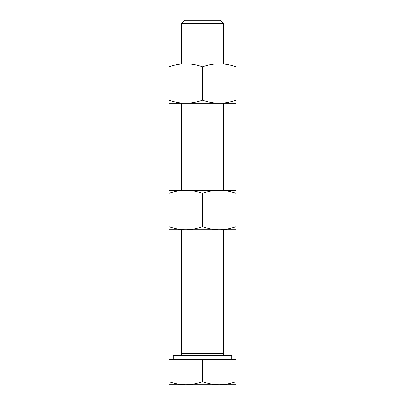<?xml version="1.0" encoding="UTF-8"?>
<svg xmlns="http://www.w3.org/2000/svg" width="405" height="405" viewBox="0 0 405 405"><rect width="100%" height="100%" fill="white"/><g stroke="black" fill="none" stroke-linecap="round" stroke-linejoin="round"><path stroke-width="0.61" d="M184.903 20.25L181.551 23.601L223.449 23.601L220.097 20.25L184.903 20.25M231.827 359.61L231.827 355.423L173.173 355.423L173.173 359.61M219.257 384.75C224.436 384.77 230.02 383.773 236.019 381.758L236.019 384.75L168.981 384.75L168.981 381.758C174.98 383.773 180.564 384.77 185.743 384.75C190.917 384.77 196.506 383.773 202.5 381.758C208.494 383.773 214.083 384.77 219.257 384.75M181.551 190.35L181.551 103.204M223.449 103.204L223.449 190.35M225.124 355.423A1.676 1.676 0 0 1 223.449 353.747L181.551 353.747A1.676 1.676 0 0 1 179.876 355.423M181.551 353.747L181.551 229.731M223.449 229.731L223.449 353.747M236.019 190.35L236.019 193.342C230.02 191.327 224.436 190.33 219.257 190.35L236.019 190.35M236.019 229.731L168.981 229.731L168.981 226.739C174.98 228.754 180.564 229.756 185.743 229.731C190.917 229.756 196.506 228.754 202.5 226.739C208.494 228.754 214.083 229.756 219.257 229.731C224.436 229.756 230.02 228.754 236.019 226.739L236.019 229.731M181.551 63.823L181.551 23.601M223.449 23.601L223.449 63.823M185.743 103.204L168.981 103.204L168.981 100.212C174.98 102.227 180.564 103.224 185.743 103.204C190.917 103.224 196.506 102.227 202.5 100.212C208.494 102.227 214.083 103.224 219.257 103.204L185.743 103.204M185.743 63.823C180.564 63.803 174.98 64.8 168.981 66.815L168.981 63.823L236.019 63.823L236.019 66.815C230.02 64.8 224.436 63.803 219.257 63.823C214.083 63.803 208.494 64.8 202.5 66.815C196.506 64.8 190.917 63.803 185.743 63.823M236.019 103.204L219.257 103.204C224.436 103.224 230.02 102.227 236.019 100.212L236.019 103.204M168.981 66.815L168.981 100.212M202.5 66.815L202.5 100.212M236.019 66.815L236.019 100.212M168.981 190.35L219.257 190.35C214.083 190.33 208.494 191.327 202.5 193.342C196.506 191.327 190.917 190.33 185.743 190.35C180.564 190.33 174.98 191.327 168.981 193.342L168.981 190.35M168.981 226.739L168.981 193.342M202.5 226.739L202.5 193.342M236.019 226.739L236.019 193.342M168.981 381.758L168.981 359.61L236.019 359.61L236.019 381.758M202.5 359.61L202.5 381.758"/></g></svg>
